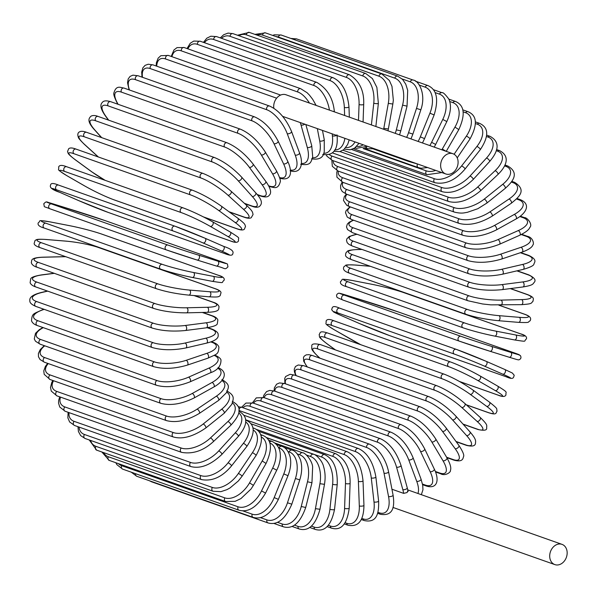 <?xml version="1.0" encoding="UTF-8"?>
<svg xmlns="http://www.w3.org/2000/svg" width="597" height="597" viewBox="0 0 597 597"><rect width="100%" height="100%" fill="white"/><g stroke="black" fill="none" stroke-linecap="round" stroke-linejoin="round"><path stroke-width="0.9" d="M561.061 563.911A10.731 8.455 -70.5 0 1 554.859 564.605A10.731 8.455 -70.5 0 1 549.71 555.456A10.731 8.455 -70.5 0 1 555.8 545.054A10.731 8.455 -70.5 0 1 562.001 544.36A10.731 8.455 -70.5 0 1 567.15 553.509A10.731 8.455 -70.5 0 1 561.061 563.911M407.617 491.167L407.094 492.54L403.647 493.368L391.945 489.234M451.996 173.279A10.731 8.455 -70.5 0 1 445.787 173.966A10.731 8.455 -70.5 0 1 440.646 164.817A10.731 8.455 -70.5 0 1 446.728 154.422A10.731 8.455 -70.5 0 1 452.936 153.727A10.731 8.455 -70.5 0 1 458.086 162.877A10.731 8.455 -70.5 0 1 451.996 173.279M273.829 108.221A10.731 8.455 -70.5 0 1 279.806 95.468A10.731 8.455 -70.5 0 1 286.008 94.781L452.936 153.727M516.972 198.473L520.248 199.629A2.552 2.015 109.5 0 0 518.771 199.794L516.487 198.988M520.248 199.629C531.248 204.084 526.345 213.293 516.159 218.912A2.552 1.179 -119.1 0 0 516.211 216.651A2.552 1.179 -119.1 0 0 514.293 214.435A22.999 9.425 -15.6 0 0 518.771 199.794M516.159 218.912L496.331 229.935A2.552 1.179 -119.1 0 0 496.383 227.681A2.552 1.179 -119.1 0 0 494.458 225.457L514.293 214.435M496.331 229.935C483.831 236.076 472.727 237.867 463.026 235.315A2.552 2.015 -70.5 0 1 461.802 233.136A2.552 2.015 -70.5 0 1 463.25 230.658A22.999 9.425 -15.6 0 0 494.458 225.457M463.026 235.315L346.588 194.197A2.552 2.015 -70.5 0 1 345.365 192.018A2.552 2.015 -70.5 0 1 346.82 189.54L463.25 230.658M342.962 182.369A22.999 9.425 -15.6 0 0 346.82 189.54M346.947 194.323A22.999 8.47 -11 0 0 349.917 201.89L466.354 243.001A22.999 8.47 -11 0 0 497.988 239.598L518.286 230.576A22.999 8.47 -11 0 0 523.196 217.733L519.868 216.554M520.36 216.196L524.494 217.651A2.552 2.015 109.5 0 0 523.196 217.733M346.297 194.092L344.238 196.809L343.484 200.465L346.767 205.316L349.521 206.629A2.552 2.015 -70.5 0 1 348.305 204.346A2.552 2.015 -70.5 0 1 349.917 201.89M349.521 206.629L465.951 247.748A2.552 2.015 -70.5 0 1 464.735 245.457A2.552 2.015 -70.5 0 1 466.354 243.001M465.951 247.748C475.66 250.367 486.831 249.203 499.48 244.27A2.552 1.261 -114 0 0 499.793 241.942A2.552 1.261 -114 0 0 497.988 239.598M499.48 244.27L519.778 235.24A2.552 1.261 -114 0 0 520.091 232.912A2.552 1.261 -114 0 0 518.286 230.576M350.432 206.95A22.999 7.448 -6.5 0 0 352.066 214.674L468.496 255.792A22.999 7.448 -6.5 0 0 500.42 254.247L521.039 247.292A22.999 7.448 -6.5 0 0 526.226 236.308L521.256 234.554M521.726 234.315L527.352 236.3A2.552 2.015 109.5 0 0 526.226 236.308M349.946 206.778L346.036 210.763L345.499 212.644L347.253 217.069L351.491 219.487A2.552 2.015 -70.5 0 1 350.282 217.092A2.552 2.015 -70.5 0 1 352.066 214.674M351.491 219.487L467.921 260.605A2.552 2.015 -70.5 0 1 466.712 258.21A2.552 2.015 -70.5 0 1 468.496 255.792M467.921 260.605C477.607 263.299 488.801 262.784 501.51 259.076A2.552 1.343 -108.7 0 0 502.099 256.703A2.552 1.343 -108.7 0 0 500.42 254.247M501.51 259.076L522.129 252.113A2.552 1.343 -108.7 0 0 522.711 249.74A2.552 1.343 -108.7 0 0 521.039 247.292M353.625 220.241A22.999 6.366 -2.2 0 0 353.237 227.815L469.667 268.926A22.999 6.366 -2.2 0 0 501.734 269.292L522.509 264.456A22.999 6.366 -2.2 0 0 527.845 255.382L520.323 252.725M520.741 252.583L528.785 255.426A2.552 2.015 109.5 0 0 527.845 255.382M353.29 220.121L349.163 222.233L347.32 224.091L346.491 226.867L347.521 229.576L352.484 232.673A2.552 2.015 -70.5 0 1 351.29 230.173A2.552 2.015 -70.5 0 1 353.237 227.815M352.484 232.673L468.914 273.792A2.552 2.015 -70.5 0 1 467.72 271.284A2.552 2.015 -70.5 0 1 469.667 268.926M468.914 273.792C478.563 276.568 489.727 276.717 502.405 274.239A2.552 1.41 -103.1 0 0 503.278 271.851A2.552 1.41 -103.1 0 0 501.734 269.292M502.405 274.239L523.181 269.396A2.552 1.41 -103.1 0 0 524.054 267.016A2.552 1.41 -103.1 0 0 522.509 264.456M357.096 234.308A22.999 5.239 2.1 0 0 353.431 241.195L469.861 282.314A22.999 5.239 2.1 0 0 501.928 284.62L522.703 281.941A22.999 5.239 2.1 0 0 528.039 274.807L516.883 270.866M517.211 270.792L528.8 274.881A2.552 2.015 109.5 0 0 528.039 274.807M356.872 234.225L349.29 236.457L346.879 238.837L346.499 240.337L347.17 242.673L348.984 244.427L352.491 246.091A2.552 2.015 -70.5 0 1 351.312 243.479A2.552 2.015 -70.5 0 1 353.431 241.195M352.491 246.091L468.921 287.209A2.552 2.015 -70.5 0 1 467.749 284.597A2.552 2.015 -70.5 0 1 469.861 282.314M468.921 287.209C478.518 290.067 489.6 290.881 502.167 289.642A2.552 1.463 -97.4 0 0 503.323 287.276A2.552 1.463 -97.4 0 0 501.928 284.62M502.167 289.642L522.942 286.963A2.552 1.463 -97.4 0 0 524.099 284.597A2.552 1.463 -97.4 0 0 522.703 281.941M361.998 249.449L357.827 249.553A22.999 4.075 6.2 0 0 352.633 254.725L469.063 295.843A22.999 4.075 6.2 0 0 500.987 300.112L521.614 299.604A22.999 4.075 6.2 0 0 526.808 294.433L510.271 288.597M510.51 288.567L527.382 294.522A2.552 2.015 109.5 0 0 526.808 294.433M361.834 249.397L357.491 249.501A2.552 1.507 88.6 0 1 357.827 249.553M357.491 249.501C345.641 250.285 348.036 251.053 345.767 253.083C346.245 254.665 343.014 256.344 351.514 259.635A2.552 2.015 -70.5 0 1 350.364 256.911A2.552 2.015 -70.5 0 1 352.633 254.725M351.514 259.635L467.944 300.754A2.552 2.015 -70.5 0 1 466.794 298.03A2.552 2.015 -70.5 0 1 469.063 295.843M500.45 305.112A2.552 1.507 -91.4 0 0 500.786 305.164A2.552 1.507 -91.4 0 0 502.226 302.858A2.552 1.507 -91.4 0 0 500.987 300.112M521.069 304.604A2.552 1.507 -91.4 0 0 521.405 304.664A2.552 1.507 -91.4 0 0 522.845 302.351A2.552 1.507 -91.4 0 0 521.614 299.604M370.371 266.299L355.775 265.09A22.999 2.873 10.2 0 0 350.864 268.299L467.294 309.418A22.999 2.873 10.2 0 0 498.935 315.649L519.241 317.328A22.999 2.873 10.2 0 0 524.151 314.112L498.876 305.186M499.032 305.186L524.554 314.201A2.552 2.015 109.5 0 0 524.151 314.112M355.282 265.053A2.552 1.545 94.7 0 1 355.536 265.038A2.552 1.545 94.7 0 1 355.775 265.09M370.252 266.255L355.536 265.038C342.38 264.516 347.014 265.299 344.096 266.516C342.38 269.172 344.2 271.404 349.558 273.202A2.552 2.015 -70.5 0 1 348.439 270.374A2.552 2.015 -70.5 0 1 350.864 268.299M466.399 314.41A2.552 2.015 -70.5 0 1 465.996 314.32A2.552 2.015 -70.5 0 1 464.869 311.492A2.552 2.015 -70.5 0 1 467.294 309.418M498.04 320.634A2.552 1.545 -85.3 0 0 498.279 320.686A2.552 1.545 -85.3 0 0 500.002 318.47A2.552 1.545 -85.3 0 0 498.935 315.649M518.345 322.313A2.552 1.545 -85.3 0 0 518.584 322.365A2.552 1.545 -85.3 0 0 520.308 320.149A2.552 1.545 -85.3 0 0 519.241 317.328M372.17 284.344A2.552 1.567 101 0 1 372.312 284.366A2.552 1.567 101 0 1 372.453 284.403L352.611 280.553A22.999 1.649 14.2 0 0 348.126 281.814L464.556 322.932A22.999 1.649 14.2 0 0 495.779 331.111L515.614 334.954A22.999 1.649 14.2 0 0 520.106 333.701L403.669 292.582A2.552 2.015 -70.5 0 1 403.9 292.642A2.552 2.015 -70.5 0 1 404.117 292.739M403.669 292.582A22.999 1.649 14.2 0 0 372.453 284.403M520.554 333.857A2.552 2.015 109.5 0 0 520.33 333.76A2.552 2.015 109.5 0 0 520.106 333.701M346.879 286.754A2.552 2.015 -70.5 0 1 346.648 286.694L463.078 327.813C472.391 330.932 482.921 333.686 494.667 336.089A2.552 1.567 -79 0 1 494.532 336.051A22.999 1.649 -165.8 0 1 463.309 327.872A2.552 2.015 -70.5 0 1 463.078 327.813A2.552 2.015 -70.5 0 1 461.988 324.872A2.552 2.015 -70.5 0 1 464.556 322.932M515.614 334.954A2.552 1.567 -79 0 1 516.502 337.842A2.552 1.567 -79 0 1 514.502 339.939A2.552 1.567 -79 0 1 514.368 339.902L494.809 336.111M495.779 331.111A2.552 1.567 -79 0 1 496.667 333.992A2.552 1.567 -79 0 1 494.667 336.089L514.502 339.939C528.77 342.096 523.076 341.297 526.405 338.962C527.173 336.783 525.144 335.044 520.33 333.76L403.9 292.642C394.587 289.523 384.058 286.761 372.312 284.366L352.476 280.515A2.552 1.567 101 0 1 352.611 280.553M352.476 280.515C338.208 278.359 343.909 279.157 340.574 281.493C339.812 283.672 341.835 285.403 346.648 286.694A2.552 2.015 -70.5 0 1 345.559 283.754A2.552 2.015 -70.5 0 1 348.126 281.814M367.521 301.791A2.552 1.575 107.3 0 1 367.558 301.806A2.552 1.575 107.3 0 1 367.595 301.813L348.372 295.828A22.999 0.418 18.1 0 0 344.439 295.164L460.877 336.275A22.999 0.418 18.1 0 0 491.54 346.387L510.756 352.372A22.999 0.418 18.1 0 0 514.689 353.036L398.259 311.925A2.552 2.015 -70.5 0 1 398.311 311.94A2.552 2.015 -70.5 0 1 398.371 311.962M398.259 311.925A22.999 0.418 18.1 0 0 367.595 301.813M459.175 341.096L342.857 300.022A2.552 2.015 -70.5 0 1 342.797 300A2.552 2.015 -70.5 0 1 341.738 296.955A2.552 2.015 -70.5 0 1 344.439 295.164M348.305 295.806A2.552 1.575 107.3 0 1 348.342 295.821C340.491 293.47 338.947 292.821 338.223 293.418C336.477 294.269 336.126 295.649 337.186 297.537L342.797 300L459.227 341.118L489.98 351.252A2.552 1.575 -72.7 0 1 489.95 351.245A22.999 0.418 -161.9 0 1 459.287 341.133A2.552 2.015 -70.5 0 1 459.227 341.118A2.552 2.015 -70.5 0 1 458.168 338.074A2.552 2.015 -70.5 0 1 460.877 336.275M510.756 352.372A2.552 1.575 -72.7 0 1 511.457 355.297A2.552 1.575 -72.7 0 1 509.204 357.237A2.552 1.575 -72.7 0 1 509.166 357.23L490.018 351.267M491.54 346.387A2.552 1.575 -72.7 0 1 492.241 349.312A2.552 1.575 -72.7 0 1 489.98 351.252L509.204 357.237C517.047 359.588 518.592 360.237 519.323 359.64C521.069 358.782 521.412 357.409 520.36 355.521L514.748 353.058L398.311 311.94L348.342 295.821A2.552 1.575 107.3 0 1 348.372 295.828M389.819 335.678A2.552 2.015 -70.5 0 1 389.707 335.648A2.552 2.015 -70.5 0 1 389.602 335.604L506.032 376.722A2.552 2.015 109.5 0 0 506.137 376.759L389.707 335.648L359.558 323.581A2.552 1.575 113.6 0 1 359.491 323.552M506.032 376.722A22.999 0.821 -157.9 0 0 502.786 374.17L484.331 366.088A22.999 0.821 -157.9 0 0 454.362 354.096L337.924 312.977A22.999 0.821 -157.9 0 0 341.171 315.529L359.625 323.611A22.999 0.821 -157.9 0 0 389.602 335.604M359.625 323.611A2.552 1.575 113.6 0 1 359.558 323.581L341.103 315.507A2.552 1.575 113.6 0 1 341.036 315.477M486.383 361.409L504.704 369.431A2.552 1.575 -66.4 0 1 504.771 369.461L486.316 361.379A2.552 1.575 -66.4 0 0 486.249 361.357A22.999 0.821 22.1 0 0 456.28 349.364A2.552 2.015 -70.5 0 0 456.168 349.32L339.738 308.201A2.552 2.015 -70.5 0 1 339.842 308.246L456.056 349.282M341.171 315.529A2.552 1.575 113.6 0 1 341.103 315.507L333.529 311.94L331.656 309.701C332.425 307.746 331.798 304.657 339.738 308.201A2.552 2.015 -70.5 0 0 337.014 309.873A2.552 2.015 -70.5 0 0 337.924 312.977M454.362 354.096A2.552 2.015 -70.5 0 1 453.444 350.991A2.552 2.015 -70.5 0 1 456.168 349.32L486.316 361.379A2.552 1.575 -66.4 0 1 486.756 364.297A2.552 1.575 -66.4 0 1 484.331 366.088M502.786 374.17A2.552 1.575 -66.4 0 0 505.211 372.379A2.552 1.575 -66.4 0 0 504.771 369.461L512.345 373.028L514.218 375.267C513.45 377.222 514.077 380.304 506.137 376.759M459.369 381.431L497.704 394.968A22.999 2.045 -154 0 0 495.271 390.587L477.727 380.476A22.999 2.045 -154 0 0 448.571 366.655L332.133 325.544A22.999 2.045 -154 0 0 334.559 329.925L352.111 340.036A22.999 2.045 -154 0 0 360.842 344.73M450.802 362.08A22.999 2.045 26 0 1 479.958 375.901A2.552 1.56 -60 0 1 480.115 375.976A2.552 1.56 -60 0 1 480.264 378.841A2.552 1.56 -60 0 1 477.727 380.476M497.704 394.968A2.552 2.015 109.5 0 0 497.965 395.095A2.552 2.015 109.5 0 0 498.264 395.169M332.133 325.544A2.552 2.015 -70.5 0 1 331.417 322.41A2.552 2.015 -70.5 0 1 334.104 320.843C329.529 318.925 326.85 319.029 326.074 321.156C326.805 324.462 322.596 322.522 334.402 329.85L360.76 344.708M448.571 366.655A2.552 2.015 -70.5 0 1 447.854 363.528A2.552 2.015 -70.5 0 1 450.534 361.961L334.104 320.843M495.271 390.587A2.552 1.56 -60 0 0 497.808 388.953A2.552 1.56 -60 0 0 497.667 386.087A2.552 1.56 -60 0 0 497.51 386.013M466.287 404.781L488.174 412.512A2.552 2.015 109.5 0 0 488.592 412.728L466.414 404.9M488.174 412.512A22.999 3.261 -150 0 0 486.682 406.37L470.175 394.304A22.999 3.261 -150 0 0 441.952 378.722L325.522 337.603A22.999 3.261 -150 0 0 327.014 343.745L335.454 349.917M327.014 343.745A2.552 1.53 126.2 0 1 326.768 343.618A2.552 1.53 126.2 0 1 326.566 343.424M325.522 337.603A2.552 2.015 -70.5 0 1 324.999 334.469A2.552 2.015 -70.5 0 1 327.634 333.007C318.723 330.104 320.485 333.342 319.126 334.663C320.276 337.514 316.865 335.723 326.768 343.618L335.32 349.872M441.952 378.722A2.552 2.015 -70.5 0 1 441.429 375.588A2.552 2.015 -70.5 0 1 444.071 374.125L327.634 333.007M470.175 394.304A2.552 1.53 -53.8 0 0 472.809 392.833A2.552 1.53 -53.8 0 0 472.951 390.05C462.944 383.035 453.317 377.722 444.071 374.125M486.682 406.37A2.552 1.53 -53.8 0 0 489.316 404.9A2.552 1.53 -53.8 0 0 489.458 402.117L472.951 390.05M462.988 424.071L477.525 429.206A2.552 2.015 109.5 0 0 478.078 429.534L463.168 424.273M477.525 429.206A22.999 4.455 -145.9 0 0 477.085 421.385L461.742 407.46A22.999 4.455 -145.9 0 0 434.564 390.199L318.134 349.081A22.999 4.455 -145.9 0 0 318.574 356.902L320.022 358.215M318.574 356.902A2.552 1.492 132.2 0 1 318.261 356.715L319.843 358.155M318.134 349.081A2.552 2.015 -70.5 0 1 317.798 345.962A2.552 2.015 -70.5 0 1 320.388 344.596C314.38 343.35 311.515 343.812 311.791 345.984C311.955 349.051 310.037 348.611 318.261 356.715M434.564 390.199A2.552 2.015 -70.5 0 1 434.235 387.08A2.552 2.015 -70.5 0 1 436.817 385.714L320.388 344.596M461.742 407.46A2.552 1.492 -47.8 0 0 464.451 406.154A2.552 1.492 -47.8 0 0 464.862 403.49C455.429 395.363 446.086 389.438 436.817 385.714M477.085 421.385A2.552 1.492 -47.8 0 0 479.794 420.079A2.552 1.492 -47.8 0 0 480.204 417.415L464.862 403.49M455.996 441.452L465.839 444.929A2.552 2.015 109.5 0 0 466.518 445.392L456.212 441.75M465.839 444.929A22.999 5.604 -141.8 0 0 466.548 435.526L452.489 419.84A22.999 5.604 -141.8 0 0 426.467 401.005L310.03 359.887A22.999 5.604 -141.8 0 0 307.395 366.998M310.03 359.887A2.552 2.015 -70.5 0 1 309.88 356.797A2.552 2.015 -70.5 0 1 312.418 355.528L308.858 354.663L306.224 354.857L304.149 356.237L303.455 357.558L303.694 361.23L307.142 366.901M426.467 401.005A2.552 2.015 -70.5 0 1 426.31 397.908A2.552 2.015 -70.5 0 1 428.847 396.647L312.418 355.528M452.489 419.84A2.552 1.448 -41.9 0 0 455.257 418.706A2.552 1.448 -41.9 0 0 455.921 416.191C447.131 406.997 438.108 400.483 428.847 396.647M466.548 435.526A2.552 1.448 -41.9 0 0 469.317 434.392A2.552 1.448 -41.9 0 0 469.981 431.877L455.921 416.191M446.593 457.227L453.19 459.556A2.552 2.015 109.5 0 0 453.989 460.168L446.84 457.638M453.19 459.556A22.999 6.724 -137.6 0 0 455.153 448.683L442.481 431.362A22.999 6.724 -137.6 0 0 417.706 411.049L301.276 369.931A22.999 6.724 -137.6 0 0 296.179 375.662M301.276 369.931A2.552 2.015 -70.5 0 1 301.291 366.886A2.552 2.015 -70.5 0 1 303.776 365.715L298.246 364.991L295.463 366.483L294.254 369.192L294.425 371.871L295.799 375.528M417.706 411.049A2.552 2.015 -70.5 0 1 417.728 408.005A2.552 2.015 -70.5 0 1 420.206 406.833L303.776 365.715M442.481 431.362A2.552 1.388 -36.2 0 0 445.295 430.392A2.552 1.388 -36.2 0 0 446.19 428.049C438.116 417.833 429.452 410.766 420.206 406.833M455.153 448.683A2.552 1.388 -36.2 0 0 457.974 447.72A2.552 1.388 -36.2 0 0 458.862 445.377L446.19 428.049M435.332 471.451L439.691 472.988A2.552 2.015 109.5 0 0 440.593 473.749L435.526 471.966M439.691 472.988A22.999 7.783 -133.2 0 0 442.989 460.757L431.795 441.929A22.999 7.783 -133.2 0 0 408.363 420.258L291.933 379.14A22.999 7.783 -133.2 0 0 285.441 383.796M291.933 379.14A2.552 2.015 -70.5 0 1 292.112 376.162A2.552 2.015 -70.5 0 1 294.537 375.088L290.105 374.304L285.664 376.483L284.732 378.394L284.903 383.61M408.363 420.258A2.552 2.015 -70.5 0 1 408.542 417.281A2.552 2.015 -70.5 0 1 410.967 416.199L294.537 375.088M431.795 441.929A2.552 1.313 -30.7 0 0 434.653 441.123A2.552 1.313 -30.7 0 0 435.75 438.974C428.452 427.803 420.191 420.213 410.967 416.199M442.989 460.757A2.552 1.313 -30.7 0 0 445.84 459.959A2.552 1.313 -30.7 0 0 446.937 457.809L435.75 438.974M422.497 484.07L425.43 485.107A2.552 2.015 109.5 0 0 426.422 486.04L422.616 484.697M425.43 485.107A22.999 8.783 -128.7 0 0 430.138 471.652L420.527 451.459A22.999 8.783 -128.7 0 0 398.505 428.564L282.075 387.446A22.999 8.783 -128.7 0 0 274.821 391.184M282.075 387.446A2.552 2.015 -70.5 0 1 282.403 384.55A2.552 2.015 -70.5 0 1 284.769 383.565L279.5 382.923L276.575 384.214L274.374 387.834L274.105 390.938M398.505 428.564A2.552 2.015 -70.5 0 1 398.833 425.668A2.552 2.015 -70.5 0 1 401.199 424.676L284.769 383.565M420.527 451.459A2.552 1.239 -25.5 0 0 423.407 450.825A2.552 1.239 -25.5 0 0 424.676 448.884C418.206 436.825 410.385 428.75 401.199 424.676M430.138 471.652A2.552 1.239 -25.5 0 0 433.019 471.018A2.552 1.239 -25.5 0 0 434.295 469.078L424.676 448.884M417.9 493.473A22.999 9.724 -124 0 0 416.721 481.294L408.744 459.884A22.999 9.724 -124 0 0 388.207 435.907L271.769 394.789A22.999 9.724 -124 0 0 264.202 397.684M271.769 394.789A2.552 2.015 -70.5 0 1 272.239 391.983A2.552 2.015 -70.5 0 1 274.545 391.08L269.71 390.423L266.575 391.572L263.799 395.289L263.292 397.378M388.207 435.907A2.552 2.015 -70.5 0 1 388.677 433.101A2.552 2.015 -70.5 0 1 390.975 432.198L274.545 391.08M408.744 459.884A2.552 1.149 -20.4 0 0 411.639 459.414A2.552 1.149 -20.4 0 0 413.064 457.698C407.475 444.817 400.117 436.317 390.975 432.198M416.721 481.294A2.552 1.149 -20.4 0 0 419.609 480.824A2.552 1.149 -20.4 0 0 421.034 479.107L413.064 457.698M403.647 493.368A22.999 10.582 -119.1 0 0 402.818 489.592L396.55 467.145A22.999 10.582 -119.1 0 0 377.543 442.22L261.105 401.102A22.999 10.582 -119.1 0 0 253.561 403.221M402.818 489.592A2.552 1.045 -15.6 0 0 405.714 489.286A2.552 1.045 -15.6 0 0 407.258 487.809L408.102 491.562M396.55 467.145A2.552 1.045 -15.6 0 0 399.445 466.839A2.552 1.045 -15.6 0 0 400.99 465.354L407.258 487.809M377.543 442.22A2.552 2.015 -70.5 0 1 378.14 439.519A2.552 2.015 -70.5 0 1 380.371 438.705C389.468 442.855 396.341 451.735 400.99 465.354M261.105 401.102A2.552 2.015 -70.5 0 1 261.71 398.4A2.552 2.015 -70.5 0 1 263.941 397.595L380.371 438.705M377.916 512.308L379.237 512.778A2.552 2.015 109.5 0 0 380.416 514.286L377.602 513.286M379.237 512.778A22.999 11.365 -114 0 0 388.543 496.503L384.028 473.175A22.999 11.365 -114 0 0 366.595 447.466L250.165 406.348A22.999 11.365 -114 0 0 242.942 407.736M250.165 406.348A2.552 2.015 -70.5 0 1 250.882 403.766A2.552 2.015 -70.5 0 1 253.046 403.035L245.919 403.072L241.569 407.251M366.595 447.466A2.552 2.015 -70.5 0 1 367.312 444.884A2.552 2.015 -70.5 0 1 369.476 444.153L253.046 403.035M384.028 473.175A2.552 0.94 -11 0 0 386.923 473.025A2.552 0.94 -11 0 0 388.565 471.787C387.125 464.787 384.281 458.436 380.028 452.727C377.894 450.384 377.013 447.84 369.476 444.153M388.543 496.503A2.552 0.94 -11 0 0 391.438 496.353A2.552 0.94 -11 0 0 393.08 495.114L388.565 471.787M361.745 518.39L363.095 518.868A2.552 2.015 109.5 0 0 364.304 520.577L361.2 519.48M363.095 518.868A22.999 12.059 -108.7 0 0 374.006 501.965L371.274 477.943A22.999 12.059 -108.7 0 0 355.454 451.601L239.016 410.482A22.999 12.059 -108.7 0 0 238.942 410.46M239.016 410.482A2.552 2.015 -70.5 0 1 239.837 408.027A2.552 2.015 -70.5 0 1 241.934 407.378L238.233 406.721M355.454 451.601A2.552 2.015 -70.5 0 1 356.267 449.145A2.552 2.015 -70.5 0 1 358.364 448.496L241.934 407.378M371.274 477.943A2.552 0.828 -6.5 0 0 374.162 477.951A2.552 0.828 -6.5 0 0 375.879 476.958C373.2 462.13 367.364 452.638 358.364 448.496M374.006 501.965A2.552 0.828 -6.5 0 0 376.894 501.973A2.552 0.828 -6.5 0 0 378.602 500.98L375.879 476.958M345.193 522.741L346.775 523.3A2.552 2.015 109.5 0 0 348.006 525.226L344.35 523.935M346.775 523.3A22.999 12.664 -103.1 0 0 359.312 505.935L358.394 481.398A22.999 12.664 -103.1 0 0 344.193 454.593L245.591 419.773M344.193 454.593A2.552 2.015 -70.5 0 1 347.126 451.698L244.091 415.311M358.394 481.398A2.552 0.709 -2.2 0 0 361.26 481.555A2.552 0.709 -2.2 0 0 363.021 480.816C361.379 465.533 356.081 455.824 347.126 451.698M359.312 505.935A2.552 0.709 -2.2 0 0 362.185 506.099A2.552 0.709 -2.2 0 0 363.946 505.353L363.021 480.816M328.387 525.33L330.41 526.047A2.552 2.015 109.5 0 0 331.641 528.188L327.156 526.606M330.41 526.047A22.999 13.171 -97.4 0 0 344.581 508.383L345.476 483.518A22.999 13.171 -97.4 0 0 332.91 456.414L256.344 429.377M332.91 456.414A2.552 2.015 -70.5 0 1 335.835 453.742L251.024 423.788M345.476 483.518A2.552 0.582 2.1 0 0 348.32 483.831A2.552 0.582 2.1 0 0 350.103 483.339C350.379 469.197 345.618 459.324 335.835 453.742M344.581 508.383A2.552 0.582 2.1 0 0 347.432 508.696A2.552 0.582 2.1 0 0 349.215 508.204L350.103 483.339M311.447 526.136L314.126 527.084A2.552 2.015 109.5 0 0 315.335 529.442L309.709 527.457M314.126 527.084A22.999 13.574 -91.4 0 0 329.917 509.293L332.619 484.286A22.999 13.574 -91.4 0 0 321.686 457.063L266.463 437.564M321.686 457.063A2.552 2.015 -70.5 0 1 324.596 454.601L258.576 431.288M332.619 484.286A2.552 0.455 6.2 0 0 335.439 484.749A2.552 0.455 6.2 0 0 337.223 484.51C337.701 468.63 333.492 458.66 324.596 454.601M329.917 509.293A2.552 0.455 6.2 0 0 332.738 509.756A2.552 0.455 6.2 0 0 334.521 509.517L337.223 484.51M294.463 525.136L298.037 526.397A2.552 2.015 109.5 0 0 299.216 528.979L292.008 526.435M298.037 526.397A22.999 13.88 -85.3 0 0 315.44 508.659L319.925 483.704A22.999 13.88 -85.3 0 0 310.597 456.526L306.47 455.071M310.597 456.526A2.552 2.015 -70.5 0 1 313.477 454.287L266.665 437.75M319.925 483.704L324.477 484.324C325.537 478.13 325.261 472.302 323.649 466.824C322.32 460.227 315.276 454.033 313.477 454.287M315.44 508.659L319.985 509.278L324.477 484.324M277.486 522.315L282.277 524.009A2.552 2.015 109.5 0 0 283.403 526.8L273.836 523.42M282.277 524.009A22.999 14.082 -79 0 0 301.254 506.487L307.492 481.772A22.999 14.082 -79 0 0 299.746 454.81L297.343 453.959M299.746 454.81A2.552 2.015 -70.5 0 1 302.582 452.787L275.135 443.093M307.492 481.772L311.955 482.779L312.634 467.108C312.425 460.929 305.186 452.399 302.582 452.787M301.254 506.487L305.716 507.495L311.955 482.779M149.31 480.704L151.593 481.816A2.552 2.015 -70.5 0 1 150.817 481.242M260.479 517.636L266.956 519.92A2.552 2.015 109.5 0 0 268.023 522.927L151.593 481.816M266.956 519.92A22.999 14.171 -72.7 0 0 287.47 502.786L295.418 478.503A22.999 14.171 -72.7 0 0 289.202 451.929L288 451.504M289.202 451.929A2.552 2.015 -70.5 0 1 291.97 450.116L283.642 447.175M295.418 478.503L299.769 479.898C302.089 472.384 302.298 465.623 300.388 459.623C297.769 453.757 294.963 450.586 291.97 450.116M287.47 502.786L291.821 504.181L299.769 479.898M131.258 472.175L136.758 476.272A2.552 2.015 -70.5 0 1 135.579 473.697M242.942 510.905L252.195 514.174A2.552 2.015 109.5 0 0 253.188 517.39L136.758 476.272M252.195 514.174A22.999 14.149 -66.4 0 0 274.187 497.592L283.776 473.921A22.999 14.149 -66.4 0 0 279.045 447.899L278.762 447.795M279.045 447.899A2.552 2.015 -70.5 0 1 281.739 446.295L276.62 444.489M283.776 473.921L287.993 475.69C290.605 469.003 291.336 462.839 290.202 457.205C288.538 451.078 285.717 447.444 281.739 446.295M274.187 497.592L278.403 499.361L287.993 475.69M122.579 469.108A2.552 2.015 -70.5 0 1 121.676 465.69L238.106 506.808A2.552 2.015 109.5 0 0 239.009 510.226L122.579 469.108L116.893 464.66L115.803 462.72M118.437 463.653A22.999 14.03 -60 0 0 121.676 465.69M238.106 506.808A22.999 14.03 -60 0 0 261.516 490.935L272.68 468.063A22.999 14.03 -60 0 0 269.814 442.929M269.605 442.332A2.552 2.015 -70.5 0 1 271.963 441.355L268.568 440.161M272.68 468.063L276.732 470.197C281.493 461.041 283.15 446.69 271.963 441.355M261.516 490.935L265.568 493.07L276.732 470.197M109.169 460.377A2.552 2.015 -70.5 0 1 108.363 456.757L224.8 497.876A2.552 2.015 109.5 0 0 225.599 501.495L109.169 460.377L101.841 451.981M103.609 452.608A22.999 13.791 -53.8 0 0 108.363 456.757M224.8 497.876A22.999 13.791 -53.8 0 0 249.546 482.876L262.195 460.974A22.999 13.791 -53.8 0 0 261.255 436.982M260.949 435.683A2.552 2.015 -70.5 0 1 262.717 435.332L260.568 434.571M262.195 460.974L266.061 463.459C272.829 448.541 271.71 439.168 262.717 435.332M249.546 482.876L253.412 485.361L266.061 463.459M96.624 450.138A2.552 2.015 -70.5 0 1 95.938 446.332L212.368 487.451A2.552 2.015 109.5 0 0 213.054 491.256L96.624 450.138L89.229 439.952M90.61 440.437A22.999 13.455 -47.8 0 0 95.938 446.332M212.368 487.451A22.999 13.455 -47.8 0 0 238.375 473.473L252.412 452.705A22.999 13.455 -47.8 0 0 253.173 429.982M252.956 428.273A2.552 2.015 -70.5 0 1 254.068 428.273L252.867 427.848M252.412 452.705A2.552 0.493 34.1 0 1 254.874 454.16A2.552 0.493 34.1 0 1 256.061 455.526C263.792 441.183 263.128 432.101 254.068 428.273M238.375 473.473A2.552 0.493 34.1 0 1 240.837 474.928A2.552 0.493 34.1 0 1 242.024 476.302L256.061 455.526M85.043 438.474A2.552 2.015 -70.5 0 1 84.49 434.497L200.92 475.615A2.552 2.015 109.5 0 0 201.473 479.592L85.043 438.474L80.685 435.623L78.423 431.519L77.968 426.691M79.102 427.094A22.999 13.015 -41.9 0 0 84.49 434.497M200.92 475.615A22.999 13.015 -41.9 0 0 228.076 462.802L243.397 443.317A22.999 13.015 -41.9 0 0 245.621 421.945M245.628 420.139A2.552 2.015 -70.5 0 1 246.076 420.228L245.621 420.064M243.397 443.317A2.552 0.619 38.2 0 1 245.785 444.907A2.552 0.619 38.2 0 1 246.815 446.466C255.546 433.213 255.3 424.467 246.076 420.228M228.076 462.802A2.552 0.619 38.2 0 1 230.464 464.384A2.552 0.619 38.2 0 1 231.487 465.951L246.815 446.466M74.513 425.474A2.552 2.015 -70.5 0 1 74.095 421.333L190.533 462.444A2.552 2.015 109.5 0 0 190.943 466.585L74.513 425.474L69.61 421.952L67.864 417.863L68.103 412.288M69.051 412.624A22.999 12.477 -36.2 0 0 74.095 421.333M190.533 462.444A22.999 12.477 -36.2 0 0 218.733 450.929L235.225 432.892A22.999 12.477 -36.2 0 0 238.673 412.923M235.225 432.892A2.552 0.746 42.4 0 1 237.531 434.616A2.552 0.746 42.4 0 1 238.382 436.355C248.068 424.668 248.218 416.303 238.822 411.266M218.733 450.929A2.552 0.746 42.4 0 1 221.047 452.653A2.552 0.746 42.4 0 1 221.89 454.392L238.382 436.355M65.118 411.236A2.552 2.015 -70.5 0 1 63.894 409.378A2.552 2.015 -70.5 0 1 64.849 406.938L181.279 448.056A2.552 2.015 109.5 0 0 180.324 450.496A2.552 2.015 109.5 0 0 181.548 452.347L65.118 411.236L59.767 407.042L58.551 403.139L58.663 400.423L59.707 396.841M60.506 397.124A22.999 11.85 -30.7 0 0 64.849 406.938M181.279 448.056A22.999 11.85 -30.7 0 0 210.428 437.959L227.957 421.504A22.999 11.85 -30.7 0 0 232.39 402.968M227.957 421.504A2.552 0.866 46.8 0 1 230.181 423.355A2.552 0.866 46.8 0 1 230.823 425.251C239.8 415.311 243.352 407.296 232.337 401.445M210.428 437.959A2.552 0.866 46.8 0 1 212.651 439.81A2.552 0.866 46.8 0 1 213.293 441.705L230.823 425.251M56.924 395.863A2.552 2.015 -70.5 0 1 55.7 393.901A2.552 2.015 -70.5 0 1 56.812 391.431L173.249 432.549A2.552 2.015 109.5 0 0 172.13 435.019A2.552 2.015 109.5 0 0 173.354 436.982L56.924 395.863L51.282 391.125L50.506 387.483L51.782 382.416L52.857 380.49M53.529 380.729A22.999 11.127 -25.5 0 0 56.812 391.431M173.249 432.549A22.999 11.127 -25.5 0 0 203.211 423.989L221.651 409.236A22.999 11.127 -25.5 0 0 226.8 392.162M221.651 409.236A2.552 0.978 51.3 0 1 223.778 411.214A2.552 0.978 51.3 0 1 224.203 413.251L231.83 404.296C233.509 398.609 235.24 395.692 226.688 390.848M203.211 423.989A2.552 0.978 51.3 0 1 205.338 425.967A2.552 0.978 51.3 0 1 205.764 428.004L224.203 413.251M49.999 379.483A2.552 2.015 -70.5 0 1 48.767 377.408A2.552 2.015 -70.5 0 1 50.051 374.931L166.481 416.049A2.552 2.015 109.5 0 0 165.205 418.527A2.552 2.015 109.5 0 0 166.429 420.594L49.999 379.483L44.185 374.341L43.775 370.871L45.402 366.364L47.67 363.364M48.223 363.566A22.999 10.313 -20.4 0 0 50.051 374.931M166.481 416.049A22.999 10.313 -20.4 0 0 197.137 409.124L216.345 396.184A22.999 10.313 -20.4 0 0 221.935 380.573M216.345 396.184A2.552 1.082 56 0 1 218.375 398.281A2.552 1.082 56 0 1 218.569 400.445L226.509 392.669C228.278 387.714 231.173 385.005 221.912 379.55M197.137 409.124A2.552 1.082 56 0 1 199.167 411.221A2.552 1.082 56 0 1 199.361 413.385L218.569 400.445M192.256 393.468A2.552 1.179 60.9 0 1 194.182 395.692A2.552 1.179 60.9 0 1 194.129 397.945C181.622 404.087 170.526 405.878 160.824 403.326A2.552 2.015 109.5 0 1 159.593 401.147A2.552 2.015 109.5 0 1 161.048 398.669A22.999 9.425 -15.6 0 0 192.256 393.468L212.084 382.446A22.999 9.425 -15.6 0 0 217.756 368.297M160.824 403.326L44.387 362.207A2.552 2.015 -70.5 0 1 43.163 360.028A2.552 2.015 -70.5 0 1 44.611 357.558L161.048 398.669M44.73 345.805A22.999 9.425 -15.6 0 0 44.611 357.558M212.084 382.446A2.552 1.179 60.9 0 1 214.01 384.669A2.552 1.179 60.9 0 1 213.957 386.923C224.144 381.304 229.047 372.103 218.047 367.64M40.141 344.185A2.552 2.015 -70.5 0 1 38.924 341.894A2.552 2.015 -70.5 0 1 40.544 339.439L156.974 380.558A2.552 2.015 109.5 0 0 155.354 383.013A2.552 2.015 109.5 0 0 156.571 385.296L40.141 344.185L35.499 341.238L34.283 338.954L35.492 333.32L39.305 329.671L42.909 327.522M43.268 327.649A22.999 8.47 -11 0 0 40.544 339.439M156.974 380.558A22.999 8.47 -11 0 0 188.607 377.155L208.913 368.125A22.999 8.47 -11 0 0 214.136 355.402M214.607 355.118A2.552 2.015 -70.5 0 1 215.114 355.208L214.696 355.058M208.913 368.125A2.552 1.261 66 0 1 210.711 370.468A2.552 1.261 66 0 1 210.398 372.797C217.338 370.379 220.868 366.26 220.98 360.439C221.174 358.954 219.218 357.207 215.114 355.208M188.607 377.155A2.552 1.261 66 0 1 190.413 379.491A2.552 1.261 66 0 1 190.1 381.819L210.398 372.797M37.29 325.537A2.552 2.015 -70.5 0 1 36.081 323.141A2.552 2.015 -70.5 0 1 37.865 320.723L154.302 361.842A2.552 2.015 109.5 0 0 152.511 364.252A2.552 2.015 109.5 0 0 153.72 366.655L37.29 325.537C34.163 324.462 32.238 322.865 31.522 320.738C32.156 313.201 33.022 314.209 42.514 309.724A2.552 1.343 -108.7 0 1 43.059 309.739A22.999 7.448 -6.5 0 0 37.865 320.723M44.193 309.358L43.059 309.739M154.302 361.842A22.999 7.448 -6.5 0 0 186.219 360.297L206.838 353.342A22.999 7.448 -6.5 0 0 212.025 342.357L210.786 341.917M212.025 342.357A2.552 2.015 -70.5 0 1 213.151 342.35L211.353 341.715M206.838 353.342A2.552 1.343 71.3 0 1 208.517 355.79A2.552 1.343 71.3 0 1 207.928 358.163C217.42 353.67 218.286 354.685 218.92 347.141C218.203 345.014 216.278 343.417 213.151 342.35M186.219 360.297A2.552 1.343 71.3 0 1 187.898 362.745A2.552 1.343 71.3 0 1 187.309 365.118L207.928 358.163M35.85 306.41A2.552 2.015 -70.5 0 1 34.656 303.903A2.552 2.015 -70.5 0 1 36.611 301.545L153.041 342.663A2.552 2.015 109.5 0 0 151.093 345.021A2.552 2.015 109.5 0 0 152.28 347.529L35.85 306.41C31.514 304.552 29.514 302.627 29.865 300.627C29.231 297.239 33.089 294.508 41.454 292.44A2.552 1.41 -103.1 0 1 41.939 292.47A22.999 6.366 -2.2 0 0 36.611 301.545M47.685 291.135L41.939 292.47M153.041 342.663A22.999 6.366 -2.2 0 0 185.107 343.029L205.883 338.193A22.999 6.366 -2.2 0 0 211.211 329.119L207.196 327.693M211.211 329.119A2.552 2.015 -70.5 0 1 212.159 329.163L207.763 327.611M205.883 338.193A2.552 1.41 76.9 0 1 207.42 340.745A2.552 1.41 76.9 0 1 206.555 343.133C214.913 341.059 218.778 338.327 218.144 334.939C218.487 332.939 216.495 331.014 212.159 329.163M185.107 343.029A2.552 1.41 76.9 0 1 186.645 345.588A2.552 1.41 76.9 0 1 185.779 347.969L206.555 343.133M35.835 286.956A2.552 2.015 -70.5 0 1 34.663 284.336A2.552 2.015 -70.5 0 1 36.775 282.06L153.213 323.171A2.552 2.015 109.5 0 0 151.101 325.455A2.552 2.015 109.5 0 0 152.272 328.066L35.835 286.956C32.768 285.956 30.857 284.56 30.119 282.754L30.678 278.956C30.954 277.396 34.626 276.038 41.693 274.874A2.552 1.463 -97.4 0 1 42.111 274.926A22.999 5.239 2.1 0 0 36.775 282.06M54.342 273.344L42.111 274.926M153.213 323.171A22.999 5.239 2.1 0 0 185.279 325.477L206.055 322.798A22.999 5.239 2.1 0 0 211.39 315.664L202.293 312.455M211.39 315.664A2.552 2.015 -70.5 0 1 212.151 315.746L202.801 312.44M206.055 322.798A2.552 1.463 82.6 0 1 207.45 325.455A2.552 1.463 82.6 0 1 206.293 327.82C213.36 326.656 217.032 325.298 217.308 323.738L217.868 319.94C217.129 318.141 215.218 316.738 212.151 315.746M185.279 325.477A2.552 1.463 82.6 0 1 186.667 328.134A2.552 1.463 82.6 0 1 185.518 330.499L206.293 327.82M37.253 267.314A2.552 2.015 -70.5 0 1 36.104 264.59A2.552 2.015 -70.5 0 1 38.372 262.404L154.802 303.515A2.552 2.015 109.5 0 0 152.534 305.709A2.552 2.015 109.5 0 0 153.683 308.425L37.253 267.314C33.895 266.329 31.902 264.762 31.283 262.62C32.26 260.874 28.992 257.703 43.238 257.173A2.552 1.507 -91.4 0 1 43.566 257.225A22.999 4.075 6.2 0 0 38.372 262.404M65.76 256.703A22.999 4.075 6.2 0 0 64.185 256.725L43.566 257.225M154.802 303.515A22.999 4.075 6.2 0 0 186.727 307.783L207.353 307.283A22.999 4.075 6.2 0 0 212.547 302.112L193.965 295.545M64.185 256.725A2.552 1.507 -91.4 0 0 63.857 256.673L43.238 257.173M212.547 302.112A2.552 2.015 -70.5 0 1 213.122 302.201L194.383 295.582M207.353 307.283A2.552 1.507 88.6 0 1 208.584 310.03A2.552 1.507 88.6 0 1 207.144 312.335C221.39 311.806 218.114 308.642 219.092 306.888C218.472 304.746 216.48 303.186 213.122 302.201M186.727 307.783A2.552 1.507 88.6 0 1 187.965 310.53A2.552 1.507 88.6 0 1 186.525 312.843L207.144 312.335M40.081 247.636A2.552 2.015 -70.5 0 1 38.962 244.807A2.552 2.015 -70.5 0 1 41.38 242.733L157.817 283.851A2.552 2.015 109.5 0 0 155.392 285.926A2.552 2.015 109.5 0 0 156.511 288.754L40.081 247.636C36.238 246.322 34.253 244.964 34.133 243.576L35.022 240.509C36.768 239.695 35.507 238.86 46.051 239.472A2.552 1.545 -85.3 0 0 45.805 239.479M157.817 283.851A22.999 2.873 10.2 0 0 189.458 290.075L209.763 291.754A22.999 2.873 10.2 0 0 214.674 288.545L98.244 247.427A22.999 2.873 10.2 0 0 66.603 241.195L46.29 239.524A22.999 2.873 10.2 0 0 41.38 242.733M46.29 239.524A2.552 1.545 -85.3 0 0 46.051 239.472L66.364 241.151A2.552 1.545 -85.3 0 0 66.118 241.158M66.603 241.195A2.552 1.545 -85.3 0 0 66.364 241.151C78.461 242.36 89.222 244.479 98.647 247.516A2.552 2.015 -70.5 0 0 98.244 247.427M214.674 288.545A2.552 2.015 -70.5 0 1 215.077 288.635L98.647 247.516M209.763 291.754A2.552 1.545 94.7 0 1 210.831 294.575A2.552 1.545 94.7 0 1 209.107 296.799A2.552 1.545 94.7 0 1 208.868 296.746M189.458 290.075A2.552 1.545 94.7 0 1 190.525 292.903A2.552 1.545 94.7 0 1 188.794 295.119A2.552 1.545 94.7 0 1 188.562 295.067M44.536 228.136A2.552 2.015 -70.5 0 1 44.305 228.076A2.552 2.015 -70.5 0 1 43.215 225.136A2.552 2.015 -70.5 0 1 45.782 223.196L162.212 264.314A2.552 2.015 109.5 0 0 159.645 266.255A2.552 2.015 109.5 0 0 160.742 269.195A2.552 2.015 109.5 0 0 160.966 269.254A22.999 1.649 -165.8 0 0 192.189 277.433A2.552 1.567 101 0 0 192.324 277.471L212.166 281.321A2.552 1.567 101 0 1 212.025 281.284L192.465 277.493M162.212 264.314A22.999 1.649 14.2 0 0 193.435 272.493L213.271 276.336A22.999 1.649 14.2 0 0 217.763 275.083L101.333 233.964A22.999 1.649 14.2 0 0 70.11 225.785L50.267 221.935A22.999 1.649 14.2 0 0 45.782 223.196M50.267 221.935A2.552 1.567 -79 0 0 50.133 221.897C35.865 219.823 41.738 220.39 38.23 222.882C37.41 224.979 39.432 226.711 44.305 228.076L160.742 269.195C170.048 272.314 180.578 275.075 192.324 277.471A2.552 1.567 101 0 0 194.323 275.374A2.552 1.567 101 0 0 193.435 272.493M101.333 233.964A2.552 2.015 -70.5 0 1 101.557 234.024A2.552 2.015 -70.5 0 1 101.774 234.121M217.763 275.083A2.552 2.015 -70.5 0 1 217.987 275.142A2.552 2.015 -70.5 0 1 218.211 275.239M213.271 276.336A2.552 1.567 101 0 1 214.159 279.224A2.552 1.567 101 0 1 212.166 281.321C226.427 283.396 220.554 282.829 224.062 280.336C224.89 278.239 222.868 276.508 217.987 275.142L101.557 234.024C92.244 230.905 81.714 228.151 69.968 225.748L50.133 221.897M166.272 249.874L49.947 208.801A2.552 2.015 -70.5 0 1 49.894 208.778A2.552 2.015 -70.5 0 1 48.835 205.734A2.552 2.015 -70.5 0 1 51.536 203.943L167.973 245.061A2.552 2.015 109.5 0 0 165.265 246.852A2.552 2.015 109.5 0 0 166.324 249.897A2.552 2.015 109.5 0 0 166.384 249.912A22.999 0.418 -161.9 0 0 197.047 260.023A2.552 1.575 107.3 0 0 197.077 260.031L216.301 266.016A2.552 1.575 107.3 0 1 216.263 266.008L197.114 260.046M167.973 245.061A22.999 0.418 18.1 0 0 198.637 255.165L217.853 261.15A22.999 0.418 18.1 0 0 221.785 261.814L105.356 220.703A22.999 0.418 18.1 0 0 74.692 210.592L55.469 204.607A22.999 0.418 18.1 0 0 51.536 203.943M221.785 261.814A2.552 2.015 -70.5 0 1 221.838 261.837L105.408 220.718L55.431 204.599C45.685 202.405 47.342 200.234 43.76 203.801C44.924 208.04 42.477 205.689 49.894 208.778L166.324 249.897L197.077 260.031A2.552 1.575 107.3 0 0 199.331 258.091A2.552 1.575 107.3 0 0 198.637 255.165M217.853 261.15A2.552 1.575 107.3 0 1 218.554 264.075A2.552 1.575 107.3 0 1 216.301 266.016C226.047 268.21 224.39 270.381 227.979 266.814C226.815 262.576 229.255 264.926 221.838 261.837M203.099 242.957A2.552 1.575 113.6 0 0 205.517 241.173A2.552 1.575 113.6 0 0 205.077 238.248A2.552 1.575 113.6 0 0 205.017 238.225A22.999 0.821 22.1 0 0 175.04 226.233A2.552 2.015 109.5 0 0 174.928 226.188L58.499 185.077C53.364 182.973 50.723 182.995 50.573 185.152C49.372 187.525 52.469 189.936 59.864 192.376A2.552 1.575 -66.4 0 0 59.931 192.406L78.386 200.48A22.999 0.821 -157.9 0 0 108.363 212.472L224.793 253.591A22.999 0.821 -157.9 0 0 221.547 251.038L203.099 242.957A22.999 0.821 -157.9 0 0 173.123 230.964L56.693 189.853A2.552 2.015 -70.5 0 1 55.775 186.742A2.552 2.015 -70.5 0 1 58.499 185.077A2.552 2.015 -70.5 0 1 58.61 185.115L174.824 226.159M56.693 189.853A22.999 0.821 -157.9 0 0 59.931 192.406M205.144 238.285L223.465 246.307A2.552 1.575 113.6 0 1 223.532 246.33L205.077 238.248L174.928 226.188A2.552 2.015 109.5 0 0 172.205 227.86A2.552 2.015 109.5 0 0 173.123 230.964M59.864 192.376L78.319 200.458L108.467 212.517L224.897 253.635C230.039 255.74 232.681 255.71 232.823 253.553C234.024 251.18 230.927 248.777 223.532 246.33A2.552 1.575 113.6 0 1 223.972 249.248A2.552 1.575 113.6 0 1 221.547 251.038M64.707 171.443A2.552 2.015 -70.5 0 1 63.991 168.309A2.552 2.015 -70.5 0 1 66.67 166.742C61.991 164.876 59.319 164.981 58.648 167.056C59.431 170.869 55.155 168.145 66.968 175.749A2.552 1.56 -60 0 0 67.133 175.824L84.677 185.936A22.999 2.045 -154 0 0 113.84 199.756L230.27 240.867A22.999 2.045 -154 0 0 227.845 236.487L210.293 226.375A22.999 2.045 -154 0 0 181.137 212.554L64.707 171.443A22.999 2.045 -154 0 0 67.133 175.824M66.827 175.645A2.552 1.56 -60 0 0 66.968 175.749L84.52 185.861A2.552 1.56 -60 0 0 84.677 185.936M210.293 226.375A2.552 1.56 120 0 0 212.83 224.741A2.552 1.56 120 0 0 212.689 221.875A2.552 1.56 120 0 0 212.525 221.8A22.999 2.045 26 0 0 183.369 207.98A2.552 2.015 109.5 0 0 183.1 207.86A2.552 2.015 109.5 0 0 180.421 209.428A2.552 2.015 109.5 0 0 181.137 212.554M84.378 185.757A2.552 1.56 -60 0 0 84.52 185.861C95.027 191.741 104.885 196.413 114.102 199.876A2.552 2.015 -70.5 0 1 113.84 199.756M114.385 199.95A2.552 2.015 -70.5 0 1 114.102 199.876L230.539 240.994A2.552 2.015 -70.5 0 1 230.27 240.867M230.838 241.069A2.552 2.015 -70.5 0 1 230.539 240.994C235.218 242.86 237.89 242.755 238.561 240.688C237.778 236.867 242.054 239.591 230.233 231.987A2.552 1.56 120 0 1 230.382 234.852A2.552 1.56 120 0 1 227.845 236.487M230.076 231.912A2.552 1.56 120 0 1 230.233 231.987L212.689 221.875C202.182 215.995 192.324 211.323 183.1 207.86L66.67 166.742M203.405 216.89L236.591 228.614A22.999 3.261 -150 0 0 235.099 222.472L218.592 210.405A22.999 3.261 -150 0 0 190.361 194.823L73.931 153.705A2.552 2.015 -70.5 0 1 73.409 150.571A2.552 2.015 -70.5 0 1 76.05 149.108C72.409 147.728 69.953 147.601 68.692 148.72L67.536 151.511C68.454 153.713 67.043 153.362 75.177 159.72A2.552 1.53 -53.8 0 0 75.423 159.847L91.931 171.914A22.999 3.261 -150 0 0 105.273 180.376M74.983 159.526A2.552 1.53 -53.8 0 0 75.177 159.72L91.692 171.787A2.552 1.53 -53.8 0 0 91.931 171.914M73.931 153.705A22.999 3.261 -150 0 0 75.423 159.847M76.05 149.108L192.48 190.227A2.552 2.015 109.5 0 0 189.846 191.689A2.552 2.015 109.5 0 0 190.361 194.823M91.49 171.593A2.552 1.53 -53.8 0 0 91.692 171.787L105.132 180.324M203.875 217.129L237.002 228.83A2.552 2.015 -70.5 0 1 236.591 228.614M237.628 218.092A2.552 1.53 126.2 0 1 237.867 218.218A2.552 1.53 126.2 0 1 237.725 220.994A2.552 1.53 126.2 0 1 235.099 222.472M221.114 206.025A2.552 1.53 126.2 0 1 221.36 206.152A2.552 1.53 126.2 0 1 221.218 208.928A2.552 1.53 126.2 0 1 218.592 210.405M228.957 211.704L243.695 216.905A22.999 4.455 -145.9 0 0 243.255 209.092L227.912 195.159A22.999 4.455 -145.9 0 0 200.734 177.906L84.304 136.788A2.552 2.015 -70.5 0 1 83.968 133.661A2.552 2.015 -70.5 0 1 86.558 132.303C83.401 131.161 81.08 131.004 79.595 131.81C77.752 132.735 77.349 134.586 78.379 137.377C78.341 138.071 80.356 140.414 84.431 144.414A2.552 1.492 -47.8 0 0 84.744 144.601L98.401 157.004M84.304 136.788A22.999 4.455 -145.9 0 0 84.744 144.601M86.558 132.303L202.987 173.414A2.552 2.015 109.5 0 0 200.398 174.779A2.552 2.015 109.5 0 0 200.734 177.906M229.315 211.965L244.248 217.241A2.552 2.015 -70.5 0 1 243.695 216.905M246.061 204.935A2.552 1.492 132.2 0 1 246.374 205.122A2.552 1.492 132.2 0 1 245.964 207.786A2.552 1.492 132.2 0 1 243.255 209.092M230.718 191.003A2.552 1.492 132.2 0 1 231.032 191.189A2.552 1.492 132.2 0 1 230.621 193.853A2.552 1.492 132.2 0 1 227.912 195.159M244.397 203.323L251.538 205.846A22.999 5.604 -141.8 0 0 252.255 196.45L238.188 180.757A22.999 5.604 -141.8 0 0 212.166 161.921L95.736 120.803A2.552 2.015 -70.5 0 1 95.587 117.713A2.552 2.015 -70.5 0 1 98.124 116.445C95.221 115.281 92.819 115.206 90.923 116.221C89.207 118.139 86.162 120.736 94.654 129.959A2.552 1.448 -41.9 0 0 95.027 130.206L101.699 137.646M95.736 120.803A22.999 5.604 -141.8 0 0 95.027 130.206M98.124 116.445L214.554 157.563A2.552 2.015 109.5 0 0 212.017 158.832A2.552 2.015 109.5 0 0 212.166 161.921M244.792 203.681L252.225 206.308A2.552 2.015 -70.5 0 1 251.538 205.846M252.225 206.308C255.12 207.472 257.523 207.547 259.419 206.532C261.135 204.614 264.18 202.017 255.688 192.794A2.552 1.448 138.1 0 1 255.023 195.309A2.552 1.448 138.1 0 1 252.255 196.45M255.688 192.794L241.628 177.108A2.552 1.448 138.1 0 1 240.964 179.622A2.552 1.448 138.1 0 1 238.188 180.757M257.135 194.48L260.061 195.517A22.999 6.724 -137.6 0 0 262.023 184.637L249.352 167.317A22.999 6.724 -137.6 0 0 224.584 147.004L108.147 105.885A2.552 2.015 -70.5 0 1 108.169 102.841A2.552 2.015 -70.5 0 1 110.646 101.669C106.318 100.386 103.55 100.647 102.326 102.453C99.632 104.848 100.781 109.52 105.773 116.46A2.552 1.388 -36.2 0 0 106.191 116.758L108.691 120.176M108.147 105.885A22.999 6.724 -137.6 0 0 106.191 116.758M110.646 101.669L227.084 142.787A2.552 2.015 109.5 0 0 224.599 143.959A2.552 2.015 109.5 0 0 224.584 147.004M257.501 194.935L260.859 196.122A2.552 2.015 -70.5 0 1 260.061 195.517M260.859 196.122C265.187 197.406 267.963 197.144 269.187 195.338C271.874 192.943 270.725 188.271 265.74 181.331A2.552 1.388 143.8 0 1 264.844 183.675A2.552 1.388 143.8 0 1 262.023 184.637M265.74 181.331L253.061 164.003A2.552 1.388 143.8 0 1 252.173 166.347A2.552 1.388 143.8 0 1 249.352 167.317M268.56 185.764L269.202 185.988A22.999 7.783 -133.2 0 0 272.501 173.757L261.307 154.929A22.999 7.783 -133.2 0 0 237.875 133.258L121.445 92.139A2.552 2.015 -70.5 0 1 121.624 89.162A2.552 2.015 -70.5 0 1 124.049 88.087C120.967 87.796 116.325 84.632 114.02 92.625C113.161 93.751 114.385 97.557 117.699 104.027A2.552 1.313 -30.7 0 0 117.87 104.221M121.445 92.139A22.999 7.783 -133.2 0 0 118.109 104.303M124.049 88.087L240.479 129.206A2.552 2.015 109.5 0 0 238.054 130.28A2.552 2.015 109.5 0 0 237.875 133.258M268.844 186.309L270.105 186.749A2.552 2.015 -70.5 0 1 269.202 185.988M270.105 186.749C273.187 187.04 277.821 190.204 280.135 182.212C280.986 181.085 279.762 177.279 276.448 170.809A2.552 1.313 149.3 0 1 275.351 172.958A2.552 1.313 149.3 0 1 272.501 173.757M276.448 170.809L265.262 151.974A2.552 1.313 149.3 0 1 264.165 154.123A2.552 1.313 149.3 0 1 261.307 154.929M279.553 177.555A22.999 8.783 -128.7 0 0 283.59 163.884L273.971 143.69A22.999 8.783 -128.7 0 0 251.949 120.795L135.519 79.677A2.552 2.015 -70.5 0 1 135.847 76.782A2.552 2.015 -70.5 0 1 138.213 75.797L132.93 75.155L130.094 76.394L128.183 78.961L127.542 82.774L129.109 89.871M135.519 79.677A22.999 8.783 -128.7 0 0 129.497 90.013M138.213 75.797L254.643 116.908A2.552 2.015 109.5 0 0 252.285 117.893A2.552 2.015 109.5 0 0 251.949 120.795M279.874 178.272C292.075 181.503 292.396 171.287 287.739 161.309A2.552 1.239 154.5 0 1 286.47 163.25A2.552 1.239 154.5 0 1 283.59 163.884M287.739 161.309L278.12 141.116A2.552 1.239 154.5 0 1 276.851 143.056A2.552 1.239 154.5 0 1 273.971 143.69M290.463 170.041A22.999 9.724 -124 0 0 295.216 155.093L287.239 133.691A22.999 9.724 -124 0 0 266.702 109.706L150.272 68.588A2.552 2.015 -70.5 0 1 150.743 65.782A2.552 2.015 -70.5 0 1 153.041 64.886L148.205 64.23L145.078 65.371L142.847 67.864L141.683 72.118L142.019 77.14M150.272 68.588A22.999 9.724 -124 0 0 142.496 77.304M153.041 64.886L269.471 106.005A2.552 2.015 109.5 0 0 267.172 106.9A2.552 2.015 109.5 0 0 266.702 109.706M290.097 170.757C301.007 174.354 303.828 163.839 299.53 152.907A2.552 1.149 159.6 0 1 298.104 154.623A2.552 1.149 159.6 0 1 295.216 155.093M299.53 152.907L291.56 131.504A2.552 1.149 159.6 0 1 290.135 133.221A2.552 1.149 159.6 0 1 287.239 133.691M301.463 163.414A22.999 10.582 -119.1 0 0 307.291 147.452L301.022 125.004A22.999 10.582 -119.1 0 0 300.261 122.579M276.635 98.177L165.578 58.961A22.999 10.582 -119.1 0 0 156.727 66.192M165.578 58.961A2.552 2.015 -70.5 0 1 166.182 56.26A2.552 2.015 -70.5 0 1 168.414 55.446L280.612 95.072M300.694 164.242C310.933 165.891 310.895 161.981 312.709 156.989L311.731 145.661A2.552 1.045 164.4 0 1 310.186 147.146A2.552 1.045 164.4 0 1 307.291 147.452M304.851 124.198A2.552 1.045 164.4 0 1 301.022 125.004M309.433 103.05A22.999 11.365 -114 0 0 297.769 91.983L181.339 50.864A2.552 2.015 -70.5 0 1 182.055 48.282A2.552 2.015 -70.5 0 1 184.219 47.551L177.033 47.611L173.951 49.969L171.212 56.439M181.339 50.864A22.999 11.365 -114 0 0 171.921 56.685M312.552 157.78A22.999 11.365 -114 0 0 319.716 141.019L317.313 128.601M184.219 47.551L300.649 88.669A2.552 2.015 109.5 0 0 298.485 89.401A2.552 2.015 109.5 0 0 297.769 91.983M311.597 158.802C319.253 160.048 323.477 157.623 324.253 151.511L324.253 139.631A2.552 0.94 169 0 1 322.611 140.87A2.552 0.94 169 0 1 319.716 141.019M329.44 110.117A22.999 12.059 -108.7 0 0 313.85 85.483L197.42 44.365A2.552 2.015 -70.5 0 1 198.241 41.909A2.552 2.015 -70.5 0 1 200.331 41.26L193.741 41.081L190.242 43.253L187.033 48.544M197.42 44.365A22.999 12.059 -108.7 0 0 187.883 48.85M323.693 153.228A22.999 12.059 -108.7 0 0 332.402 135.847L332.178 133.847M200.331 41.26L316.768 82.371A2.552 2.015 109.5 0 0 314.671 83.028A2.552 2.015 109.5 0 0 313.85 85.483M336.574 135.4A2.552 0.828 173.5 0 1 332.402 135.847M334.395 111.863L334.275 110.833A2.552 0.828 173.5 0 1 333.492 111.549M344.633 115.482L344.335 107.43A22.999 12.664 -103.1 0 0 330.141 80.625L213.704 39.506A2.552 2.015 -70.5 0 1 216.636 36.611L210.838 36.216L206.816 38.193L203.443 42.357M213.704 39.506A22.999 12.664 -103.1 0 0 204.443 42.708M334.827 149.802A22.999 12.664 -103.1 0 0 344.894 138.34M216.636 36.611L333.066 77.729A2.552 2.015 109.5 0 0 330.141 80.625M333.947 151.257A2.552 2.015 -70.5 0 1 333.88 151.228L339.745 151.653L343.768 149.675L347.648 144.504L349.193 139.855M349.349 117.146L348.961 106.848A2.552 0.709 177.8 0 1 347.2 107.587A2.552 0.709 177.8 0 1 344.335 107.43M358.498 120.378L359.066 104.542A22.999 13.171 -97.4 0 0 346.499 77.446L230.069 36.327A2.552 2.015 -70.5 0 1 233.002 33.648L228.061 33.096L223.659 34.745L220.293 37.902M230.069 36.327A22.999 13.171 -97.4 0 0 221.494 38.327M345.857 147.511A22.999 13.171 -97.4 0 0 355.014 141.914M233.002 33.648L349.432 74.767A2.552 2.015 109.5 0 0 346.499 77.446M344.559 148.974L345.23 149.213A2.552 2.015 -70.5 0 1 344.663 148.869M363.066 121.989L363.7 104.371A2.552 0.582 -177.9 0 1 361.916 104.856A2.552 0.582 -177.9 0 1 359.066 104.542M371.409 124.937L373.759 103.199A22.999 13.574 -91.4 0 0 362.819 75.976L246.389 34.857A2.552 2.015 -70.5 0 1 249.3 32.395L237.479 35.23M246.389 34.857A22.999 13.574 -91.4 0 0 238.964 35.76M356.715 146.369A22.999 13.574 -91.4 0 0 363.148 144.787M249.3 32.395L365.737 73.513A2.552 2.015 109.5 0 0 362.819 75.976M354.999 147.825L356.476 148.347A2.552 2.015 -70.5 0 1 355.499 147.452M375.871 126.512L378.364 103.423A2.552 0.455 -173.8 0 1 376.58 103.662A2.552 0.455 -173.8 0 1 373.759 103.199M383.64 129.258A22.999 13.88 -85.3 0 0 383.811 128.355L388.296 103.393A22.999 13.88 -85.3 0 0 378.968 76.215L262.538 35.104A2.552 2.015 -70.5 0 1 265.419 32.857L254.926 34.38M262.538 35.104A22.999 13.88 -85.3 0 0 256.889 35.074M367.312 146.355A22.999 13.88 -85.3 0 0 367.946 146.481M265.419 32.857L381.856 73.976A2.552 2.015 109.5 0 0 378.968 76.215M365.08 147.78L367.588 148.668A2.552 2.015 -70.5 0 1 366.386 147.026M387.99 130.788L388.356 128.974L383.811 128.355M388.356 128.974L392.848 104.02L388.296 103.393M395.266 133.362A22.999 14.082 -79 0 0 396.341 129.855L402.579 105.139A22.999 14.082 -79 0 0 394.826 78.177L278.396 37.059A2.552 2.015 -70.5 0 1 281.232 35.036L274.411 34.798L272.628 35.402M278.396 37.059A22.999 14.082 -79 0 0 275.948 36.574M281.232 35.036L397.662 76.147A2.552 2.015 109.5 0 0 394.826 78.177M399.557 134.877L400.803 130.862L396.341 129.855M400.803 130.862L407.042 106.147L402.579 105.139M294.403 39.686A2.552 2.015 -70.5 0 1 296.612 38.909L290.806 38.417M406.647 137.377A22.999 14.171 -72.7 0 0 408.542 132.691L416.49 108.408A22.999 14.171 -72.7 0 0 410.273 81.834L402.132 78.961M296.612 38.909L413.042 80.02A2.552 2.015 109.5 0 0 410.273 81.834M410.96 138.907L412.893 134.086L408.542 132.691M412.893 134.086L420.84 109.803L416.49 108.408M418.109 141.429A22.999 14.149 -66.4 0 0 420.333 136.855L429.922 113.184A22.999 14.149 -66.4 0 0 425.183 87.162L419.325 85.095M415.333 81.132L427.885 85.565A2.552 2.015 109.5 0 0 425.183 87.162M422.475 142.967L424.549 138.623L420.333 136.855M424.549 138.623L434.138 114.952L429.922 113.184M429.818 145.564A22.999 14.03 -60 0 0 431.616 142.31L442.773 119.43A22.999 14.03 -60 0 0 439.452 94.125L435.101 92.587M433.385 89.662L442.064 92.729A2.552 2.015 109.5 0 0 439.452 94.125M373.603 149.056L409.109 161.6A2.552 2.015 -70.5 0 1 408.117 160.668M434.228 147.123L435.668 144.444L431.616 142.31M435.668 144.444L446.825 121.564L442.773 119.43M441.832 149.802A22.999 13.791 -53.8 0 0 442.302 149.011L454.951 127.101A22.999 13.791 -53.8 0 0 452.974 102.662L449.713 101.512M409.109 161.6L417.557 164.003A22.999 13.791 -53.8 0 0 417.863 164.108M448.84 99.117L455.474 101.46A2.552 2.015 109.5 0 0 452.974 102.662M363.767 148.347L418.355 167.623A2.552 2.015 -70.5 0 1 417.557 164.003M446.101 151.317L442.302 149.011M446.243 151.362L458.817 129.586L454.951 127.101M454.101 154.272L466.361 136.131A22.999 13.455 -47.8 0 0 465.63 112.714L463.19 111.855M363.11 148.556L426.325 170.876A22.999 13.455 -47.8 0 0 435.706 170.406M462.802 109.855L468.018 111.699A2.552 2.015 109.5 0 0 465.63 112.714M353.514 148.728L427.004 174.682A2.552 2.015 -70.5 0 1 426.325 170.876M457.22 157.892L470.011 138.952A2.552 0.493 -145.9 0 0 468.824 137.586A2.552 0.493 -145.9 0 0 466.361 136.131M351.573 149.481L434.437 178.749A22.999 13.015 -41.9 0 0 461.593 165.936L476.913 146.452A22.999 13.015 -41.9 0 0 477.339 124.206L475.481 123.549M475.413 121.885L479.592 123.363A2.552 2.015 109.5 0 0 477.339 124.206M342.999 150.235L434.989 182.727A2.552 2.015 -70.5 0 1 434.437 178.749M434.989 182.727C445.586 184.749 455.593 180.204 465.003 169.085A2.552 0.619 -141.8 0 0 463.981 167.518A2.552 0.619 -141.8 0 0 461.593 165.936M465.003 169.085L480.331 149.601A2.552 0.619 -141.8 0 0 479.301 148.041A2.552 0.619 -141.8 0 0 476.913 146.452M340.014 151.593L441.832 187.548A22.999 12.477 -36.2 0 0 470.04 176.033L486.533 157.996A22.999 12.477 -36.2 0 0 488.003 137.041L486.518 136.519M486.674 135.146L490.122 136.362A2.552 2.015 109.5 0 0 488.003 137.041M332.342 152.877L442.25 191.689A2.552 2.015 -70.5 0 1 441.832 187.548M442.25 191.689C451.825 194.107 462.138 190.04 473.197 179.488A2.552 0.746 -137.6 0 0 472.354 177.749A2.552 0.746 -137.6 0 0 470.04 176.033M473.197 179.488L489.682 161.451A2.552 0.746 -137.6 0 0 488.839 159.712A2.552 0.746 -137.6 0 0 486.533 157.996M329.372 154.608A22.999 11.85 -30.7 0 0 332.029 156.101L448.466 197.219A22.999 11.85 -30.7 0 0 477.607 187.122L495.137 170.667A22.999 11.85 -30.7 0 0 497.555 151.131L496.234 150.668M496.54 149.548L499.517 150.601A2.552 2.015 109.5 0 0 497.555 151.131M326.402 155.116L326.984 156.265L332.298 160.392A2.552 2.015 -70.5 0 1 331.074 158.541A2.552 2.015 -70.5 0 1 332.029 156.101M332.298 160.392L448.728 201.51A2.552 2.015 -70.5 0 1 447.504 199.652A2.552 2.015 -70.5 0 1 448.466 197.219M448.728 201.51C458.347 203.935 468.929 200.391 480.473 190.868A2.552 0.866 -133.2 0 0 479.831 188.973A2.552 0.866 -133.2 0 0 477.607 187.122M480.473 190.868L498.01 174.414A2.552 0.866 -133.2 0 0 497.361 172.511A2.552 0.866 -133.2 0 0 495.137 170.667M333.126 160.683A22.999 11.127 -25.5 0 0 337.835 166.563L454.272 207.681A22.999 11.127 -25.5 0 0 484.234 199.122L502.674 184.361A22.999 11.127 -25.5 0 0 505.898 166.362L504.532 165.884M504.935 164.996L507.711 165.973A2.552 2.015 109.5 0 0 505.898 166.362M331.835 160.22L332.328 166.309L337.947 170.988A2.552 2.015 -70.5 0 1 336.723 169.026A2.552 2.015 -70.5 0 1 337.835 166.563M337.947 170.988L454.377 212.107A2.552 2.015 -70.5 0 1 453.153 210.144A2.552 2.015 -70.5 0 1 454.272 207.681M454.377 212.107C462.153 213.935 464.212 212.719 467.294 212.338L477.824 208.711L486.786 203.137A2.552 0.978 -128.7 0 0 486.361 201.092A2.552 0.978 -128.7 0 0 484.234 199.122M486.786 203.137L505.226 188.376A2.552 0.978 -128.7 0 0 504.801 186.339A2.552 0.978 -128.7 0 0 502.674 184.361M338.357 171.138A22.999 10.313 -20.4 0 0 342.775 177.742L459.212 218.853A22.999 10.313 -20.4 0 0 489.861 211.928L509.069 198.988A22.999 10.313 -20.4 0 0 512.995 182.622L511.323 182.033M511.778 181.346L514.644 182.354A2.552 2.015 109.5 0 0 512.995 182.622M337.305 170.749L336.775 172.257L336.932 177.19L342.723 182.286A2.552 2.015 -70.5 0 1 341.499 180.219A2.552 2.015 -70.5 0 1 342.775 177.742M342.723 182.286L459.16 223.405A2.552 2.015 -70.5 0 1 457.929 221.338A2.552 2.015 -70.5 0 1 459.212 218.853M459.16 223.405C468.846 225.905 479.824 223.502 492.085 216.189A2.552 1.082 -124 0 0 491.891 214.032A2.552 1.082 -124 0 0 489.861 211.928M492.085 216.189L511.293 203.249A2.552 1.082 -124 0 0 511.099 201.092A2.552 1.082 -124 0 0 509.069 198.988M346.588 194.197L342.268 191.54L340.671 188.734L340.596 185.495L342.118 182.063M519.778 235.24C525.659 232.36 528.994 229.77 529.778 227.479C533.106 224.532 526.979 217.211 524.494 217.651M522.129 252.113C528.569 249.725 532.128 247.359 532.8 245.024C534.225 244.472 533.322 237.472 527.352 236.3M523.181 269.396C530.3 267.329 533.882 265.531 533.949 264.008C534.143 262.523 538.039 259.896 528.785 255.426M522.942 286.963C534.009 285.165 532.793 283.739 534.412 282.135C536.136 280.015 534.263 277.598 528.8 274.881M467.944 300.754L482.63 303.985L490.741 304.858L521.405 304.664C533.263 303.88 530.86 303.104 533.136 301.082C532.651 299.5 535.882 297.813 527.382 294.522M524.554 314.201C529.92 316.007 531.74 318.231 530.024 320.887C527.106 322.111 531.733 322.887 518.584 322.365L498.279 320.686C486.182 319.477 475.421 317.358 465.996 314.32L349.558 273.202M459.503 381.513L497.965 395.095C502.54 397.012 505.219 396.908 505.995 394.781C505.263 391.475 509.472 393.408 497.667 386.087L480.115 375.976C469.615 370.095 459.75 365.424 450.534 361.961M489.458 402.117C499.361 410.012 495.95 408.221 497.1 411.072C495.741 412.393 497.502 415.631 488.592 412.728M480.204 417.415C488.436 425.519 486.518 425.086 486.674 428.146C486.958 430.325 484.092 430.788 478.078 429.534M469.981 431.877C476.973 440.071 475.496 441.205 475.481 443.355C475.167 446.034 472.175 446.713 466.518 445.392M458.862 445.377C462.869 451.496 464.414 455.265 463.511 456.69C462.973 458.168 463.071 462.556 453.989 460.168M446.937 457.809C450.302 463.854 451.451 468.063 450.392 470.443C451.16 472.078 445.183 476.436 440.593 473.749M434.295 469.078C439.81 480.324 437.071 489.353 426.422 486.04M421.034 479.107L422.721 485.309L422.952 489.771L421.348 494.689M554.859 564.605L392.96 507.435M562.001 544.36L407.781 489.898M252.427 402.833L256.285 397.886L263.941 397.595M393.08 495.114C394.684 505.719 393.789 516.509 380.416 514.286M378.602 500.98C379.073 514.532 376.311 523.024 364.304 520.577M363.946 505.353C363.73 520.629 358.416 527.255 348.006 525.226M349.215 508.204C347.051 524.218 341.193 530.875 331.641 528.188M334.521 509.517C331.171 525.494 324.775 532.136 315.335 529.442M319.985 509.278C315.537 525.062 308.619 531.628 299.216 528.979M305.716 507.495C300.224 522.972 292.784 529.405 283.403 526.8M291.821 504.181C285.247 519.293 277.314 525.547 268.023 522.927M278.403 499.361C270.978 513.898 262.568 519.905 253.188 517.39M265.568 493.07C257.27 506.98 248.419 512.704 239.009 510.226M253.412 485.361L250.994 489.062L240.897 498.622L235.106 501.338L225.599 501.495M242.024 476.302L238.352 480.958L230.032 487.936L226.897 489.652L220.92 491.659L213.054 491.256M231.487 465.951C222.233 477.01 212.233 481.555 201.473 479.592M221.89 454.392C210.838 464.936 200.517 469.003 190.943 466.585M213.293 441.705C203.293 450.795 192.719 454.339 181.548 452.347M205.764 428.004C193.271 436.564 182.473 439.549 173.354 436.982M199.361 413.385C187.092 420.691 176.115 423.094 166.429 420.594M44.387 362.207L40.066 359.551L38.469 356.745L38.395 353.506L40.193 349.678L44.282 345.641M194.129 397.945L213.957 386.923M190.1 381.819C177.451 386.759 166.279 387.916 156.571 385.296M43.902 309.253L42.514 309.724M187.309 365.118C174.608 368.834 163.406 369.342 153.72 366.655M47.432 291.045L41.454 292.44M185.779 347.969C173.1 350.446 161.936 350.297 152.28 347.529M54.126 273.269L41.693 274.874M185.518 330.499C172.951 331.738 161.869 330.932 152.272 328.066M63.857 256.673L65.603 256.65M186.525 312.843C174.152 312.843 163.205 311.373 153.683 308.425M215.077 288.635C218.927 289.948 220.905 291.306 221.024 292.694L220.136 295.754C218.398 296.575 219.651 297.403 209.107 296.799L188.794 295.119C176.705 293.911 165.944 291.784 156.511 288.754M237.002 228.83C240.643 230.211 243.098 230.338 244.36 229.218L245.516 226.427C244.598 224.226 246.009 224.576 237.867 218.218L221.36 206.152C211.353 199.129 201.726 193.824 192.48 190.227M98.221 156.936L84.431 144.414M244.248 217.241C247.404 218.375 249.725 218.539 251.21 217.726L253.061 214.524C252.404 211.816 253.031 211.614 246.374 205.122L231.032 191.189C221.599 183.063 212.256 177.137 202.987 173.414M101.475 137.564L94.654 129.959M241.628 177.108C232.837 167.914 223.815 161.399 214.554 157.563M108.423 120.087L105.773 116.46M253.061 164.003C244.986 153.795 236.33 146.72 227.084 142.787M265.262 151.974C257.964 140.802 249.703 133.213 240.479 129.206M278.12 141.116C271.657 129.049 263.829 120.982 254.643 116.908M291.56 131.504C285.978 118.624 278.612 110.124 269.471 106.005M445.787 173.966L282.642 116.355M168.414 55.446L160.824 55.708L158.138 58.178L156.399 62.7L156.145 65.983M305.836 124.549L311.731 145.661M322.47 130.422L324.253 139.631M316.126 105.415L312.686 99.326L309.425 95.095L307.082 92.714L300.649 88.669M322.708 154.459C333.678 155.951 338.447 149.422 337.007 134.862M334.275 110.833C332.887 97.915 327.052 88.423 316.768 82.371M348.961 106.848C347.32 91.557 342.021 81.856 333.066 77.729M345.23 149.213L350.17 149.765L354.573 148.116L359.051 143.34M363.7 104.371C364.252 90.722 359.491 80.856 349.432 74.767M356.476 148.347L367.401 146.287M378.364 103.423L376.886 87.408L372.424 78.588L365.737 73.513M367.588 148.668L374.558 148.817M392.848 104.02L393.341 100.206L391.983 86.386L389.386 80.513L381.856 73.976M407.042 106.147L407.699 90.371L405.773 84.199L402.587 79.416L397.662 76.147M420.84 109.803C426.273 94.587 419.176 80.64 413.042 80.02M434.138 114.952C438.877 99.244 436.795 89.446 427.885 85.565M446.825 121.564C450.862 112.579 451.519 105.057 448.78 98.99C445.168 94.222 442.929 92.132 442.064 92.729M418.355 167.623L421.176 168.25L427.609 167.548M458.817 129.586C465.585 114.669 464.473 105.296 455.474 101.46M427.004 174.682L441.855 172.578M470.011 138.952C477.742 124.609 477.078 115.527 468.018 111.699M480.331 149.601C489.055 136.332 488.816 127.586 479.592 123.363M489.682 161.451C499.405 149.989 499.555 141.631 490.122 136.362M498.01 174.414C506.159 166.481 510.771 156.399 499.517 150.601M505.226 188.376C513.099 181.339 519.711 172.981 507.711 165.973M511.293 203.249C518.912 197.062 527.181 190.383 514.644 182.354"/></g></svg>
